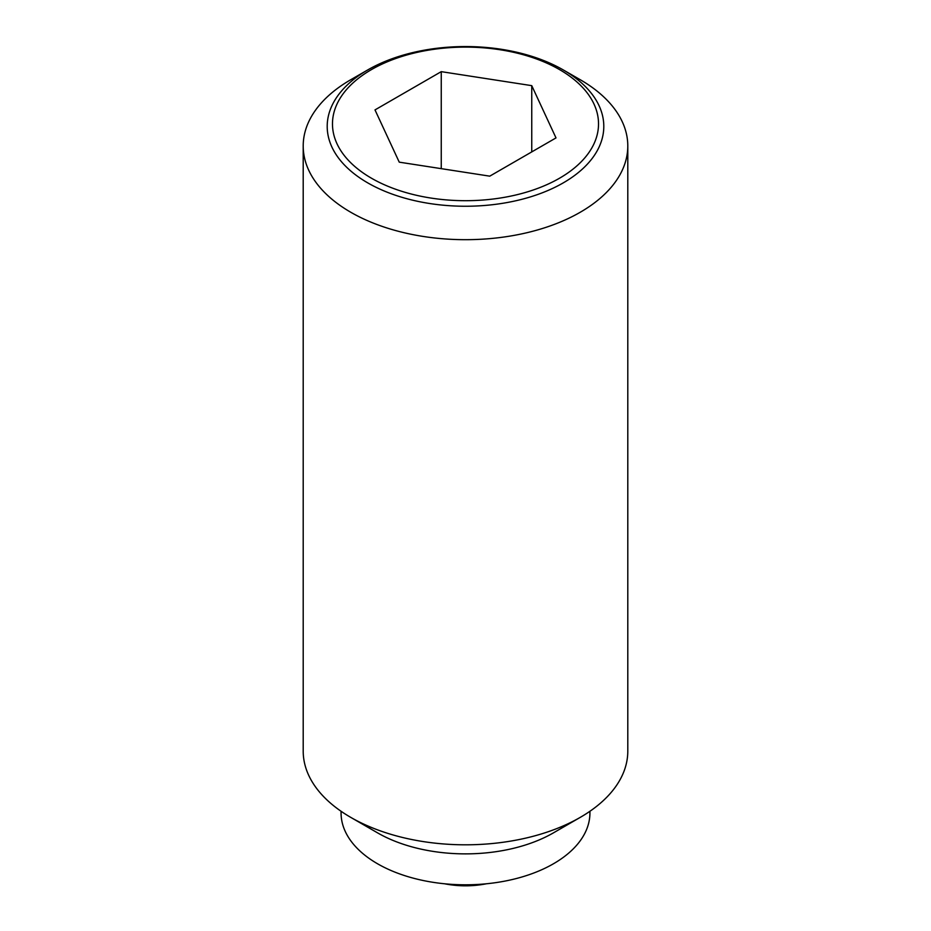 <?xml version="1.0" encoding="UTF-8"?>
<svg xmlns="http://www.w3.org/2000/svg" width="931" height="931" viewBox="0 0 931 931"><rect width="100%" height="100%" fill="white"/><g stroke="black" fill="none" stroke-linecap="round" stroke-linejoin="round"><path stroke-width="1.4" d="M580.257 79.729L563.29 69.941A138.3 79.845 180 0 1 563.29 182.86A138.3 79.845 180 0 1 367.71 182.86A138.3 79.845 180 0 1 367.71 69.941L367.71 69.941A138.3 79.845 180 0 1 563.29 69.941L580.257 79.729A162.297 93.694 0 0 1 627.797 145.981L627.797 751.119A162.297 93.694 0 0 1 580.257 817.371A162.297 93.694 0 0 1 350.743 817.371L377.52 832.838A124.428 71.838 0 0 0 553.48 832.838L580.257 817.371M367.71 69.941L350.743 79.729A162.297 93.694 0 0 0 303.203 145.981A162.297 93.694 0 0 0 350.743 212.245A162.297 93.694 0 0 0 527.609 232.552A162.297 93.694 0 0 0 627.797 145.981M303.203 145.981L303.203 751.119A162.297 93.694 0 0 0 350.743 817.371L377.52 832.838M341.072 811.285L341.072 812.961A124.428 71.838 0 0 0 377.52 863.759A124.428 71.838 0 0 0 513.121 879.33A124.428 71.838 0 0 0 589.928 812.961L589.928 811.285M559.554 178.205A133.005 76.784 0 0 0 559.554 69.604A133.005 76.784 0 0 0 371.446 69.604A133.005 76.784 0 0 0 371.446 178.205A133.005 76.784 0 0 0 559.554 178.205M441.247 71.652L531.752 85.652L556.005 137.904L489.753 176.157L399.248 162.157L374.995 109.905L441.247 71.652L441.247 168.651M531.752 85.652L531.752 151.904M444.541 883.775A108.194 108.194 0 0 0 486.459 883.775"/></g></svg>
